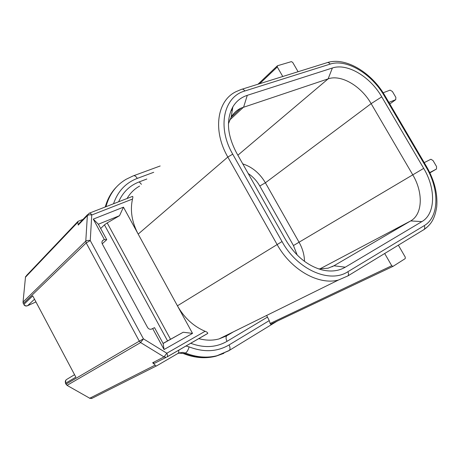 <?xml version="1.0" encoding="UTF-8"?>
<svg xmlns="http://www.w3.org/2000/svg" width="460" height="460" viewBox="0 0 460 460"><rect width="100%" height="100%" fill="white"/><g stroke="black" fill="none" stroke-linecap="round" stroke-linejoin="round"><path stroke-width="0.69" d="M66.982 385.325L89.74 398.228L66.941 385.308L65.619 383.203L65.929 384.226M27.393 305.808L27.623 305.693C26.076 306.21 24.84 305.762 23.908 304.347L32.74 295.878L75.865 377.148L65.619 383.203C64.963 381.616 65.314 380.362 66.66 379.437L74.56 374.693M89.487 398.274L92.034 398.303M23.299 303.629L23.017 302.289L25.478 277.196L23.046 302.03M23.77 304.531L23.805 304.595C24.736 305.98 26.001 306.354 27.6 305.71L35.949 301.927L27.623 305.693L34.506 299.207M77.976 221.375L77.861 222.186L25.478 277.196L26.634 275.396L77.711 221.651M91.666 398.492L89.74 398.228L155.158 365.113L156.136 366.079L91.666 398.492M156.337 366.039L178.434 353.148L156.337 366.039M77.861 222.186L78.217 225.095L79.356 223.203M152.657 328.515L164.07 349.537L163.133 343.488L154.531 327.652L151.323 329.176C149.759 329.521 148.494 328.929 147.528 327.393L102.344 244.076C101.556 242.288 101.896 240.936 103.356 240.034L102.269 241.04M100.677 228.499L104.449 224.859L107.197 222.922L119.531 215.688L98.359 224.227L93.271 219.121L104.385 239.597L106.749 239.671L102.223 243.829M164.07 349.537L192.527 333.385L183.206 332.241L163.081 343.39M102.206 241.155L103.356 240.034M103.477 239.976L104.385 239.597M183.206 332.241L163.133 343.488M89.499 213.101L132.405 196.431C132.974 196.259 133.009 197.133 132.503 199.059C129.979 210.439 131.87 222.117 138.184 234.1L123.447 207.172L119.531 215.688M123.447 207.172L93.271 219.121M106.749 239.671L98.359 224.227M192.527 333.385L177.433 305.808C184.247 317.831 193.464 326.324 205.097 331.286C206.96 332.011 207.851 332.712 207.759 333.402L206.879 333.914M244.812 90.994C243.719 89.315 242.535 88.803 241.253 89.447L236.325 91.54C217.195 100.188 212.307 130.284 227.827 157.044L138.184 234.1L177.433 305.808L282.032 241.558L232.725 154.175C216.85 126.954 223.784 96.692 244.812 90.994L330.113 64.112C346.639 58.552 371.697 73.795 384.307 95.881L426.121 167.124C439.541 189.313 439.346 216.942 424.218 225.653L347.852 271.733C348.72 273.424 348.732 274.815 347.892 275.914L338.433 280.031L347.892 275.914L424.074 229.511C424.954 228.453 425 227.165 424.218 225.653M205.097 331.286L166.825 353.228L143.434 338.847L140.628 342.579L164.024 356.908L166.825 353.228C167.624 354.844 167.739 356.051 167.164 356.845L207.759 333.402M78.217 225.095L87.365 215.573L89.062 213.267C89.901 212.825 90.804 213.4 91.764 214.992C89.769 214.647 88.303 214.843 87.365 215.573L85.784 241.115C86.733 240.425 88.222 240.241 90.252 240.563L91.764 214.992L132.503 199.059M156.256 362.417L154.704 363.21L152.651 362.767L164.024 356.908L166.29 357.288L154.732 363.199M152.651 362.767L155.158 365.113M259.658 83.703L277.288 66.982L277.495 65.745L291.37 61.629L292.692 62.387L298.086 71.72M277.288 66.982L282.768 76.498M398.354 245.18L405.283 257.163L405.214 258.618L393.03 266.357L391.736 265.736L270.147 323.466L270.601 324.248L392.869 266.426M384.686 253.5L391.736 265.736M266.627 315.457L269.249 320.614L270.147 323.466M429.766 172.563L436.5 169.01L436.557 166.554L433.027 160.552L430.888 159.252L424.229 162.627M388.872 102.396L395.726 99.676L389.804 103.983L395.738 99.67L395.864 97.382L392.397 91.482L390.109 90.126L383.14 92.776M332.379 67.999L247.284 95.335C241.097 97.347 236.29 101.188 232.852 106.87C225.992 119.726 227.2 135.016 236.469 152.731L285.597 239.717C295.021 255.524 307.021 265.546 321.592 269.79C330.613 272.021 338.502 271.158 345.27 267.202L421.866 221.617C435.666 213.796 435.942 188.64 423.694 168.371L381.754 96.864C370.248 76.693 347.357 62.853 332.379 67.999L328.129 78.861C341.147 74.198 361.163 86.077 371.139 103.638L412.689 174.691C423.321 192.326 422.82 214.193 410.699 220.915L333.925 265.776L328.072 268.197L318.682 268.922M228.436 123.723L231.138 117.214C233.548 113.154 236.808 110.13 240.919 108.152L328.129 78.861L237.866 155.21M23.431 303.45L23.121 301.938L85.784 241.115L86.204 242.926L139.294 341.159L66.108 384.117L67.212 385.273L140.628 342.579L139.294 341.159L143.434 338.847L90.252 240.563L86.204 242.926L23.431 303.45M104.449 224.859L167.572 340.923M170.533 339.284L107.197 222.922M166.997 356.983L207.546 333.563M178.928 350.048L178.434 353.148L182.706 352.377L185.478 353.033C196.391 357.328 206.902 358.225 217.011 355.706L228.591 350.853M230.811 111.067L232.403 109.555M270.739 324.191L392.909 266.415M423.804 229.753L426.897 227.389M436.5 169.01L429.91 172.856M113.539 203.763C117.789 191.297 125.706 182.844 137.287 178.399C135.867 176.094 134.464 175.271 133.066 175.939L126.143 179.279C115.995 185.23 109.267 194.373 105.955 206.707M137.287 178.399L153.72 172.293M146.838 179.026L139.213 181.89C129.772 185.524 122.912 192.153 118.628 201.785M105.3 206.96C107.45 198.99 111.216 192.28 116.604 186.835M223.882 353.337L215.97 356.19C205.988 358.673 195.603 357.834 184.816 353.665L183.58 353.613C180.469 352.935 178.928 352.774 178.957 353.136L177.439 353.723M269.249 320.614L229.045 344.948C217.177 351.877 203.866 352.521 189.112 346.886C188.272 349.928 187.065 351.975 185.478 353.033L184.483 353.527L178.957 353.136L179.946 352.636L178.175 353.36M229.045 344.948C230.23 347.323 230.345 349.128 229.385 350.365L228.896 350.716M189.112 346.886L185.949 345.995M190.676 343.263C204.102 348.226 216.223 347.576 227.044 341.314L267.329 317.164M139.213 181.89L141.433 184.31M127.069 198.507C130.168 193.137 134.349 188.997 139.604 186.093M232.881 332.103L227.188 335.478L219.058 338.922C212.612 340.664 205.838 340.561 198.737 338.612M227.044 341.314C225.843 338.905 225.739 337.071 226.74 335.8L219.058 338.922L338.433 280.031C318.809 285.447 291.025 269.911 277.029 244.375L227.827 157.044L232.725 154.175M423.47 229.96L424.074 229.511C430.221 225.049 434.654 220.087 436.73 206.724C437.793 193.735 434.453 180.441 426.707 166.848L426.121 167.124M426.713 166.859L384.968 95.743L384.307 95.881M385.003 95.806L384.968 95.743C371.812 72.875 346.058 56.798 327.56 62.52M242.196 89.154L326.623 62.819C327.94 62.186 329.107 62.617 330.113 64.112M347.852 271.733C329.814 283.734 297.35 269.761 282.032 241.558M247.284 95.335L243.639 107.053L229.718 120.031M304.514 261.378C304.37 254.863 302.577 248.526 299.132 242.362L265.397 182.787L371.139 103.638L381.754 96.864M242.765 163.881C252.235 166.986 259.773 173.288 265.397 182.787L259.791 186.012L293.451 245.548L423.694 168.371M345.27 267.202L333.925 265.776L331.959 266.806M319.717 268.996L410.699 220.915L421.866 221.617M293.451 245.548L297.183 255.035M248.222 173.546C252.994 176.726 256.847 180.878 259.791 186.012M65.883 380.086L65.441 383.312M25.645 276.523L25.403 277.294M79.367 223.192L87.624 214.584M77.987 221.369L82.99 219.408M277.184 65.987L258.002 84.22M232.605 108.364L231.529 109.388M133.762 175.685L160.172 165.985M105.179 207.006L107.841 199.703M183.58 353.613L183.919 353.751C194.908 358.024 205.591 358.834 215.97 356.19L229.385 350.365L277.121 321.166M227.752 335.202L233.444 331.821M231.138 117.214L232.852 106.87M240.919 108.152L231.029 117.403"/></g></svg>
